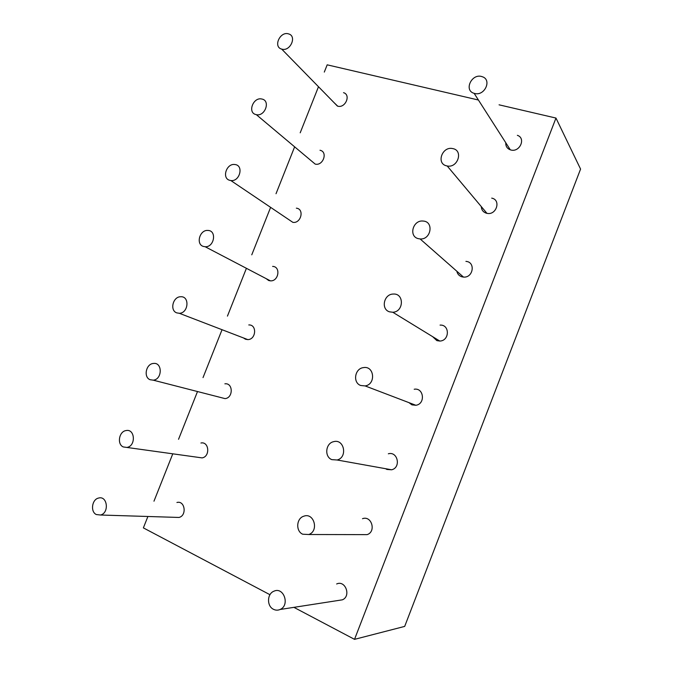 <?xml version="1.0" encoding="UTF-8"?>
<svg xmlns="http://www.w3.org/2000/svg" width="673" height="673" viewBox="0 0 673 673"><rect width="100%" height="100%" fill="white"/><g stroke="black" fill="none" stroke-linecap="round" stroke-linejoin="round"><path stroke-width="1.01" d="M478.402 100.016L327.187 64.827L324.302 72.087M318.489 86.733L300.2 132.808M294.631 146.832L276.023 193.723M270.613 207.36L251.769 254.823M246.411 268.317L227.44 316.117M222.04 329.711L203.027 377.603M197.5 391.543L178.547 439.292M172.784 453.804L153.974 501.192M147.9 516.485L143.374 527.884L269.966 594.713M293.908 607.349L354.528 639.35L404.692 626.403L580.572 169.074L555.974 118.061L499.063 104.82M354.528 639.35L555.974 118.061M517.352 135.323C526.227 138.125 519.741 152.662 510.807 149.97L510.302 149.827C507.122 148.565 505.608 146.209 505.776 142.752M474.692 93.48L474.129 93.328C463.361 90.443 471.958 72.751 482.205 76.705C492.215 79.616 484.753 96.281 474.692 93.48M491.711 198.131C501.343 199.847 496.455 215.553 486.958 213.341L486.293 213.19C483.164 212.113 481.498 209.917 481.296 206.603M446.46 165.819C435.961 163.446 442.296 146.033 452.71 148.59C463.571 150.306 457.909 168.267 447.209 165.987L446.46 165.819M465.918 261.385C475.786 261.864 473.296 278.067 463.487 277.083L461.644 276.738C459.036 275.804 457.438 273.97 456.849 271.244M418.059 238.595C408.427 236.097 413.054 219.844 423.031 221.047C434.135 221.392 431.174 239.891 420.129 238.957L418.059 238.595M440.058 325.101C449.934 324.394 449.707 340.858 439.805 341.051L436.861 340.631L432.655 336.668M389.482 311.826C380.624 309.193 383.871 294 393.251 294.059C404.364 293.1 403.935 311.902 392.788 312.255L389.482 311.826M414.198 389.246C423.906 387.463 425.681 404.019 415.864 405.272L411.952 404.868L408.915 402.622M360.728 385.494C352.534 382.735 354.721 368.484 363.437 367.618C374.365 365.473 376.173 384.401 365.119 385.923L360.728 385.494M388.338 453.787C397.777 451.078 401.251 467.609 391.644 469.788L386.908 469.443L385.579 468.694M331.797 459.625C324.176 456.723 325.564 443.255 333.606 441.681C344.231 438.51 347.924 457.455 337.106 459.995L331.797 459.625M362.495 518.706C371.605 515.207 376.468 531.67 367.138 534.631L362.326 534.623M302.69 534.211C295.548 531.165 296.347 518.336 303.767 516.216C314.022 512.178 319.263 531.106 308.747 534.513L302.69 534.211M336.651 583.971C345.409 579.806 351.399 596.211 342.364 599.828L338.813 600.375M273.398 609.258C266.659 606.062 267.03 593.737 273.903 591.214C283.762 586.444 290.24 605.372 280.061 609.494C277.823 610.461 275.602 610.386 273.398 609.258M176.923 502.495C184.982 500.174 187.136 515.72 178.951 517.453L175.863 517.352M96.281 514.534C90.174 511.699 91.932 499.307 98.595 498.054C107.461 495.395 109.514 513.036 100.513 515.013L96.281 514.534M200.933 443.011C209.143 441.219 210.371 456.689 202.068 457.892L123.26 446.939C116.816 444.247 119.012 431.427 126.036 430.569C135.071 428.482 136.123 445.997 126.995 447.41M224.883 383.82C233.22 382.626 233.388 397.987 225.018 398.609L221.055 397.592M150.087 379.723C143.273 377.174 145.999 363.866 153.394 363.462C162.555 362.015 162.471 379.387 153.267 380.169L150.087 379.723M248.783 324.95C257.179 324.394 256.177 339.613 247.79 339.604L245.452 339.217L243.559 337.981M176.763 312.878C169.537 310.48 172.911 296.608 180.667 296.751C189.895 295.994 188.541 313.181 179.321 313.29L176.763 312.878M272.607 266.399C281.003 266.516 278.731 281.533 270.395 280.851L268.687 280.523L266.087 278.597M203.296 246.411C195.616 244.164 199.763 229.67 207.839 230.444C217.076 230.418 214.325 247.37 205.172 246.747L203.296 246.411M296.356 208.167C304.667 208.992 301.041 223.73 292.856 222.351L288.65 219.516M229.678 180.305C221.51 178.21 226.549 163.051 234.911 164.532C244.047 165.272 239.832 181.912 230.831 180.541L229.678 180.305M320.003 150.256C328.138 151.795 323.141 166.172 315.191 164.094L311.254 160.788M255.917 114.561C247.218 112.635 253.292 96.769 261.856 99.032C270.798 100.529 265.069 116.782 256.329 114.662L255.917 114.561M343.533 92.672C351.222 94.834 345.325 108.479 337.703 106.166L333.867 102.456M282.012 49.188L281.693 49.104C272.826 46.942 280.178 30.891 288.641 33.919C297.096 36.098 290.391 51.543 282.012 49.188M474.129 93.328L510.302 149.827M447.209 165.987L486.958 213.341M420.129 238.957L463.487 277.083M392.788 312.255L439.805 341.051M365.119 385.923L415.864 405.272M337.106 459.995L391.644 469.788M308.747 534.513L367.138 534.631M280.061 609.494L342.364 599.828M100.513 515.013L178.951 517.453M153.267 380.169L225.018 398.609M179.321 313.29L247.79 339.604M205.172 246.747L270.395 280.851M230.831 180.541L292.856 222.351M256.329 114.662L315.191 164.094M281.693 49.104L337.417 106.082"/></g></svg>
